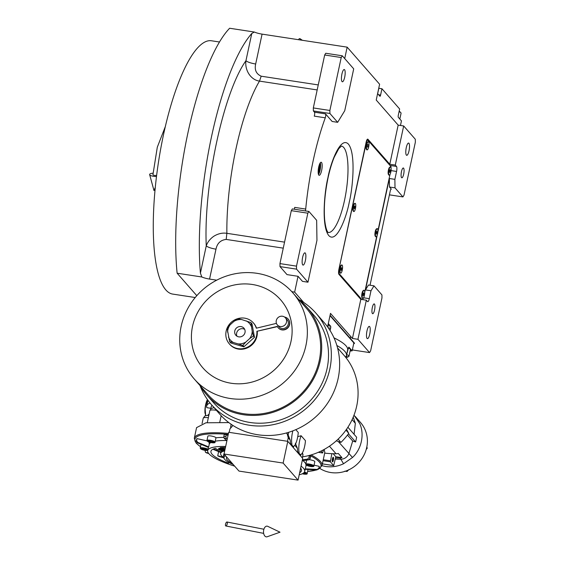 <?xml version="1.0" encoding="UTF-8"?>
<svg xmlns="http://www.w3.org/2000/svg" width="565" height="565" viewBox="0 0 565 565"><rect width="100%" height="100%" fill="white"/><g stroke="black" fill="none" stroke-linecap="round" stroke-linejoin="round"><path stroke-width="0.85" d="M372.328 307.544A4.958 1.314 -81.3 0 1 374.185 303.906A4.958 1.314 -81.3 0 1 374.546 310.072A4.958 1.314 -81.3 0 1 372.688 313.709A4.958 1.314 -81.3 0 1 372.328 307.544M401.468 171.633A4.958 1.314 -81.3 0 1 403.325 167.996A4.958 1.314 -81.3 0 1 403.678 174.161A4.958 1.314 -81.3 0 1 401.821 177.798A4.958 1.314 -81.3 0 1 401.468 171.633M344.714 58.569L347.157 47.149L379.609 84.234L376.226 100.04L398.17 125.119L389.779 164.231L367.928 139.258A4.132 1.095 98.7 0 0 367.709 139.124A4.132 1.095 98.7 0 0 366.162 142.154L338.887 269.378A4.132 1.095 98.7 0 0 338.965 274.378L360.816 299.351L366.332 300.192L357.942 339.311L369.559 352.581L370.619 350.844L381.968 297.903L381.926 294.902L373.995 285.841L368.486 284.993L365.477 289.923L377.222 235.132M370.11 285.247A2.479 0.657 -81.3 0 1 370.28 284.103L390.274 190.857A2.479 0.657 -81.3 0 1 391.199 189.042A2.479 0.657 -81.3 0 1 391.333 189.12L391.051 189.077M377.83 232.293L389.363 178.505L389.49 187.015L391.333 189.12M365.477 289.923L370.993 290.763L373.995 285.841M389.49 187.015L395.006 187.855L402.93 196.917L389.419 194.847M389.363 178.505L394.879 179.352L395.006 187.855M366.332 300.192L367.525 301.562A4.132 1.095 98.7 0 0 367.751 301.696A4.132 1.095 98.7 0 0 369.298 298.666L370.993 290.763M394.879 179.352L396.566 171.449A4.132 1.095 98.7 0 0 396.496 166.442L395.295 165.072L403.678 125.96L398.17 125.119M367.081 338.442A6.201 1.646 -81.3 0 1 366.84 331.591A6.201 1.646 -81.3 0 1 369.291 326.386A6.201 1.646 -81.3 0 1 369.623 326.584A6.201 1.646 -81.3 0 1 369.87 333.435A6.201 1.646 -81.3 0 1 367.412 338.64A6.201 1.646 -81.3 0 1 367.081 338.442M352.461 349.417L353.019 350.053L369.559 352.581M360.816 299.351L352.433 338.463L357.942 339.311M352.433 338.463L330.49 313.384L327.594 326.867M196.797 295.679L177.128 273.206A152.924 40.595 -81.3 0 1 229.644 28.25L254.335 32.028A8.263 1.737 -167.9 0 0 262.075 34.126L347.157 47.149M402.93 196.917L403.996 195.179L415.346 142.239L415.296 139.237L403.678 125.96M406.383 155.121A6.201 1.646 -81.3 0 1 406.143 148.27A6.201 1.646 -81.3 0 1 408.594 143.065A6.201 1.646 -81.3 0 1 408.926 143.27A6.201 1.646 -81.3 0 1 409.166 150.113A6.201 1.646 -81.3 0 1 406.715 155.319A6.201 1.646 -81.3 0 1 406.383 155.121M318.808 175.108A6.611 1.759 98.7 0 0 319.161 175.32A6.611 1.759 98.7 0 0 321.782 169.761A6.611 1.759 98.7 0 0 321.52 162.459A6.611 1.759 98.7 0 0 321.167 162.247A6.611 1.759 98.7 0 0 318.547 167.798A6.611 1.759 98.7 0 0 318.808 175.108M325.497 113.876L332.142 121.475L337.658 122.323L344.735 110.733L353.711 68.852L342.277 55.787L325.737 53.258L324.677 54.996L313.321 107.936L313.37 110.938L314.465 112.188L325.497 113.876A2.479 0.657 -81.3 0 1 325.278 117.817A114.074 30.284 98.7 0 0 305.714 209.071A2.479 0.657 -81.3 0 1 305.34 210.907M298.03 276.299L302.459 281.356L307.974 282.203L316.951 240.323L316.654 220.301L308.907 211.451L292.366 208.923L291.3 210.66L279.95 263.601L280 266.602L287.006 274.611L298.03 276.299L294.648 292.105L291.815 291.667M303.695 302.445L294.648 292.105M216.706 280.169L209.566 279.082A8.263 1.737 12.1 0 1 201.825 276.984L177.128 273.206M201.825 276.984L200.413 273.1A152.924 40.595 -81.3 0 1 251.785 33.483L254.335 32.028M389.779 164.231L395.295 165.072M320.27 162.84A6.611 1.759 -81.3 0 1 320.327 168.808A6.611 1.759 -81.3 0 1 318.483 174.486M342.277 55.787L341.218 57.531L329.868 110.472L329.911 113.473L337.658 122.323M329.911 113.473L313.37 110.938M325.278 117.817L314.246 116.129A2.479 0.657 98.7 0 0 314.465 112.188M294.309 209.22A2.479 0.657 98.7 0 0 294.683 207.383L305.714 209.071M308.907 211.451L307.847 213.189L296.498 266.136L296.54 269.138L307.974 282.203M296.54 269.138L280 266.602M318.257 84.927L261.192 76.197C256.206 73.923 254.363 69.869 255.67 64.022C250.775 63.16 247.534 62.058 245.945 60.709C223.345 92.512 203.499 185.101 206.253 245.874L200.413 273.1M319.642 163.977A4.859 1.292 -81.3 0 1 319.861 168.737A4.859 1.292 -81.3 0 1 318.229 173.215M317.184 89.941L259.49 81.113C250.563 79.87 244.617 69.968 245.945 60.709L251.785 33.483M342.03 81.579A6.201 1.646 -81.3 0 1 341.79 74.728A6.201 1.646 -81.3 0 1 344.24 69.523A6.201 1.646 -81.3 0 1 344.572 69.721A6.201 1.646 -81.3 0 1 344.812 76.572A6.201 1.646 -81.3 0 1 342.362 81.777A6.201 1.646 -81.3 0 1 342.03 81.579M341.218 57.531L324.677 54.996M329.868 110.472L313.321 107.936M261.192 76.197L259.49 81.113A114.074 30.284 98.7 0 0 226.862 233.31C222.504 232.646 218.203 233.599 213.937 236.177C210.166 238.776 207.602 242.011 206.253 245.874C207.835 247.223 211.077 248.325 215.971 249.186L209.566 279.082M302.727 264.893A6.201 1.646 -81.3 0 1 302.487 258.05A6.201 1.646 -81.3 0 1 304.938 252.838A6.201 1.646 -81.3 0 1 305.27 253.042A6.201 1.646 -81.3 0 1 305.517 259.886A6.201 1.646 -81.3 0 1 303.066 265.098A6.201 1.646 -81.3 0 1 302.727 264.893M307.847 213.189L291.3 210.66M296.498 266.136L279.95 263.601M196.846 295.622A128.128 34.013 -81.3 0 1 195.751 294.485M195.208 297.529L172.685 294.082A128.128 34.013 -81.3 0 1 165.82 289.902A128.128 34.013 -81.3 0 1 160.785 148.404A128.128 34.013 -81.3 0 1 211.458 40.772L219.488 42.001M330.002 315.658L353.852 342.92L352.157 350.823L349.022 347.242A1.653 0.438 -81.3 0 0 348.937 347.185A1.653 0.438 -81.3 0 0 348.315 348.4L346.635 354.672M328.307 323.561L330.589 326.167A1.653 0.438 -81.3 0 1 330.617 328.173L328.272 327.813M330.101 330.574L330.617 328.173M350.081 351.056L352.157 350.823M328.088 324.924A7.854 1.653 -167.9 0 0 328.604 324.494A7.854 1.653 -167.9 0 0 328.251 323.83M350.258 350.251A7.854 1.653 -167.9 0 0 350.773 349.827A7.854 1.653 -167.9 0 0 350.575 349.325A7.854 1.653 -167.9 0 0 348.407 348.047M353.739 343.449L354.488 343.16L330.08 315.27M354.403 343.555L353.852 342.927M345.907 357.574L348.718 356.586A7.437 1.568 -167.9 0 0 348.958 356.296A7.437 1.568 -167.9 0 0 346.966 354.714M347.581 357.292L346.38 355.809M400.472 125.472L401.454 120.882L398.318 117.301A1.653 0.438 -81.3 0 1 398.29 115.302L399.646 108.981L381.94 88.747L380.591 95.068A1.653 0.438 -81.3 0 1 379.97 96.283A1.653 0.438 -81.3 0 1 379.878 96.227L377.604 93.621M381.94 88.747L378.825 88.274M378.875 87.674A7.437 1.568 12.1 0 1 378.903 87.907L377.66 93.691M399.074 111.658A7.437 1.568 12.1 0 1 400.966 112.873A7.437 1.568 12.1 0 1 401.065 113.24L399.829 119.024M399.208 111.015L400.966 112.873M318.286 172.53L318.18 172.615A4.153 1.102 98.7 0 0 318.286 172.53A4.153 1.102 98.7 0 0 319.677 168.709A4.153 1.102 98.7 0 0 319.493 164.641A4.153 1.102 98.7 0 0 319.437 164.577A4.153 1.102 -81.3 0 0 319.416 164.549M318.173 171.266L318.865 170.658L319.486 167.763L318.999 165.828M318.865 170.658L318.208 170.559M319.486 167.763L318.582 167.621M391.015 167.847L390.994 166.604L367.575 139.838L366.516 141.575L338.71 270.345M367.575 139.838L366.989 139.746M362.673 299.634L363.549 297.826M364.707 292.444L376.763 236.191M377.921 230.817L389.977 174.557M338.901 270.374L338.951 273.375L361.812 299.499M363.959 290.283A4.132 1.095 98.7 0 0 363.839 290.24A4.132 1.095 98.7 0 0 363.521 290.353L363.097 290.693A3.722 0.989 98.7 0 0 361.847 294.118A3.722 0.989 98.7 0 0 362.01 297.762A3.722 0.989 98.7 0 0 362.059 297.826M377.173 228.648A4.132 1.095 -81.3 0 0 377.053 228.606A4.132 1.095 -81.3 0 0 376.911 228.62A4.132 1.095 98.7 0 0 376.735 228.719L376.311 229.058A3.722 0.989 98.7 0 0 375.061 232.483A3.722 0.989 98.7 0 0 375.224 236.128A3.722 0.989 98.7 0 0 375.273 236.191M390.38 167.014A4.132 1.095 98.7 0 0 390.267 166.972A4.132 1.095 98.7 0 0 389.942 167.085L389.518 167.424A3.722 0.989 98.7 0 0 388.275 170.849A3.722 0.989 98.7 0 0 388.438 174.493A3.722 0.989 98.7 0 0 388.487 174.557M341.754 264.964A4.132 1.095 -81.3 0 0 341.712 264.957A4.132 1.095 -81.3 0 0 341.677 264.95A4.132 1.095 98.7 0 0 341.394 265.07L340.97 265.402A3.722 0.989 98.7 0 0 339.72 268.827A3.722 0.989 98.7 0 0 339.883 272.471A3.722 0.989 98.7 0 0 339.932 272.535M355.011 203.344A4.132 1.095 -81.3 0 0 354.926 203.322A4.132 1.095 -81.3 0 0 354.841 203.322A4.132 1.095 98.7 0 0 354.608 203.435L354.184 203.767A3.722 0.989 98.7 0 0 352.934 207.2A3.722 0.989 98.7 0 0 353.097 210.837A3.722 0.989 98.7 0 0 353.146 210.9M366.311 149.209L366.614 149.654A4.132 1.095 98.7 0 1 366.692 144.287A4.132 1.095 -81.3 0 1 367.815 141.801L367.391 142.14A3.722 0.989 98.7 0 0 366.148 145.565A3.722 0.989 98.7 0 0 366.311 149.209A3.722 0.989 98.7 0 0 366.36 149.266M341.394 265.07A4.132 1.095 98.7 0 0 340.003 268.876A4.132 1.095 98.7 0 0 340.187 272.923A4.132 1.095 98.7 0 0 340.462 273.128A4.132 1.095 98.7 0 0 340.504 273.128M341.91 264.985A4.132 1.095 -81.3 0 1 341.952 264.992A4.132 1.095 -81.3 0 1 342.418 269.166A4.132 1.095 -81.3 0 1 340.737 273.163A4.132 1.095 98.7 0 1 340.702 273.163A4.132 1.095 98.7 0 1 340.229 268.982A4.132 1.095 98.7 0 1 341.91 264.985M341.761 268.375L341.528 267.662L341.098 268.361L341.126 270.494L341.761 268.375L341.147 268.276M341.557 269.788L340.907 269.689M376.735 228.719A4.132 1.095 98.7 0 0 375.344 232.526A4.132 1.095 98.7 0 0 375.527 236.573A4.132 1.095 98.7 0 0 375.803 236.777A4.132 1.095 98.7 0 0 375.923 236.77M377.152 228.656A4.132 1.095 -81.3 0 1 377.293 228.641A4.132 1.095 -81.3 0 1 377.787 232.639A4.132 1.095 -81.3 0 1 376.184 236.806A4.132 1.095 98.7 0 1 376.043 236.813A4.132 1.095 98.7 0 1 375.541 232.822A4.132 1.095 98.7 0 1 377.152 228.656M377.095 231.918L376.834 231.318L376.403 232.13L376.502 234.143L377.095 231.918L376.558 231.834M376.926 233.331L376.276 233.232M390.267 166.972L390.507 167.014A4.132 1.095 98.7 0 1 390.627 167.056A4.132 1.095 -81.3 0 1 390.923 171.506A4.132 1.095 -81.3 0 1 389.257 175.185A4.132 1.095 -81.3 0 1 389.13 175.136A4.132 1.095 -81.3 0 1 389.017 175.143A4.132 1.095 -81.3 0 1 388.897 175.101A4.132 1.095 98.7 0 1 388.741 174.945A4.132 1.095 98.7 0 1 388.558 170.891A4.132 1.095 98.7 0 1 389.942 167.085M390.507 167.014A4.132 1.095 98.7 0 0 388.833 170.687A4.132 1.095 98.7 0 0 389.13 175.136M390.309 170.595L390.14 169.698L389.709 170.199L389.617 172.495L390.309 170.595L389.652 170.489M390.048 171.993L389.504 171.908M367.815 141.801A4.132 1.095 -81.3 0 1 368.14 141.688A4.132 1.095 -81.3 0 1 368.253 141.73M366.614 149.654A4.132 1.095 98.7 0 0 366.89 149.859A4.132 1.095 98.7 0 0 367.01 149.852M366.932 144.322A4.132 1.095 -81.3 0 1 368.38 141.723A4.132 1.095 -81.3 0 1 368.578 147.296A4.132 1.095 98.7 0 1 367.13 149.895A4.132 1.095 98.7 0 1 366.932 144.322M367.893 144.407L367.61 147.211L367.893 144.407M368.175 144.923L367.681 144.845M368.034 146.321L367.377 146.222M362.716 298.405A4.132 1.095 -81.3 0 1 362.589 298.412A4.132 1.095 -81.3 0 1 362.469 298.369A4.132 1.095 98.7 0 1 362.313 298.207A4.132 1.095 98.7 0 1 362.13 294.16A4.132 1.095 98.7 0 1 363.521 290.353M364.199 290.325A4.132 1.095 -81.3 0 1 364.503 294.761A4.132 1.095 -81.3 0 1 362.829 298.447A4.132 1.095 -81.3 0 1 362.709 298.405A4.132 1.095 98.7 0 1 362.405 293.962A4.132 1.095 98.7 0 1 364.079 290.276A4.132 1.095 98.7 0 1 364.199 290.325M363.881 293.849L363.712 292.967L363.281 293.475L363.196 295.763L363.881 293.849L363.231 293.751M363.627 295.255L363.076 295.17M354.608 203.435A4.132 1.095 98.7 0 0 353.217 207.242A4.132 1.095 98.7 0 0 353.4 211.289A4.132 1.095 98.7 0 0 353.676 211.494A4.132 1.095 98.7 0 0 353.761 211.494M355.081 203.358A4.132 1.095 -81.3 0 1 355.166 203.358A4.132 1.095 -81.3 0 1 355.646 207.454A4.132 1.095 -81.3 0 1 354.001 211.529A4.132 1.095 98.7 0 1 353.916 211.529A4.132 1.095 98.7 0 1 353.429 207.433A4.132 1.095 98.7 0 1 355.081 203.358M354.968 206.691L354.728 206.027L354.29 206.783L354.354 208.859L354.968 206.691L354.396 206.599M354.785 208.104L354.135 208.005M225.527 524.214A2.069 0.777 -72.9 0 0 225.781 525.966A2.069 0.777 -72.9 0 0 227.257 523.762A2.069 0.777 -72.9 0 0 227.003 522.011A2.069 0.777 -72.9 0 0 225.527 524.214M263.714 529.935A5.375 3.185 -87 0 1 267.739 526.333L280.007 532.195L267.196 536.75A5.375 3.185 -87 0 1 263.714 529.935M165.326 126.581L157.296 147.218L152.938 174.698A2.069 0.622 3.7 0 0 154.386 175.39A2.069 0.622 3.7 0 0 156.639 175.305M153.044 173.201A5.375 1.617 3.7 0 0 149.654 174.649A5.375 1.617 3.7 0 0 153.405 176.287A5.375 1.617 3.7 0 0 156.498 176.478M308.158 464.84A2.38 0.501 12.1 0 1 309.217 464.931A2.38 0.501 12.1 0 1 310.411 465.179L310.432 465.186A2.38 0.501 12.1 0 1 312.014 465.878L312.014 465.885A2.38 0.501 12.1 0 1 312.042 465.92A2.38 0.501 12.1 0 1 311.343 466.238L311.343 466.238A2.38 0.501 12.1 0 1 309.083 465.892L309.062 465.885A2.38 0.501 12.1 0 1 307.48 465.193L307.473 465.186A2.38 0.501 12.1 0 1 307.494 464.946A2.38 0.501 12.1 0 1 308.144 464.84L308.158 464.84M209.318 441.06A2.38 0.501 12.1 0 1 210.371 441.152A2.38 0.501 12.1 0 1 211.571 441.406L211.585 441.413A2.38 0.501 12.1 0 1 213.174 442.105L213.174 442.113A2.38 0.501 12.1 0 1 213.203 442.141A2.38 0.501 12.1 0 1 212.504 442.459L212.489 442.459A2.38 0.501 12.1 0 1 210.237 442.113L210.222 442.113A2.38 0.501 12.1 0 1 208.64 441.413L208.633 441.413A2.38 0.501 12.1 0 1 208.655 441.166A2.38 0.501 12.1 0 1 209.304 441.06L209.318 441.06M202.595 448.681A2.38 0.501 12.1 0 1 203.647 448.772A2.38 0.501 12.1 0 1 204.848 449.027L204.862 449.027A2.38 0.501 12.1 0 1 206.444 449.726L206.451 449.726A2.38 0.501 12.1 0 1 206.479 449.761A2.38 0.501 12.1 0 1 205.78 450.079L205.78 450.079A2.38 0.501 12.1 0 1 203.513 449.733L203.499 449.726A2.38 0.501 12.1 0 1 201.917 449.034L201.91 449.027A2.38 0.501 12.1 0 1 201.931 448.787A2.38 0.501 12.1 0 1 202.581 448.681L201.91 449.027L203.499 449.726L203.711 448.78M228.874 462.438A6.611 1.391 -167.9 0 0 228.401 462.813A6.611 1.391 -167.9 0 0 228.585 463.258A46.295 9.739 12.1 0 1 210.936 451.308A46.295 9.739 12.1 0 1 215.512 448.313A6.611 1.391 -167.9 0 0 224.03 451.089A36.372 7.656 -167.9 0 0 220.64 453.391A36.372 7.656 -167.9 0 0 223.436 457.375L217.723 455.764L218.606 451.626M225.456 447.416L220.286 447.6L225.167 448.765M353.492 417.846L355.343 423.326L354.078 434.308M321.979 465.708L325.532 466.478C331.733 467.375 337.736 466.464 343.541 463.752L352.504 457.488C361.628 449.055 364.623 434.21 359.757 423.63L354.008 415.148M348.45 433.779L355.632 441.992L356.649 437.254L347.899 427.246M355.632 441.992L352.708 441.011L348.852 453.617A8.263 7.776 138.8 0 1 345.688 457.671A8.263 7.776 138.8 0 1 340.829 459.225L343.541 463.752M355.244 416.469L360.512 422.493A30.997 29.168 138.8 0 1 362.991 456.923A30.997 29.168 138.8 0 1 330.829 472.538A30.997 29.168 138.8 0 1 319.875 468.463M352.708 441.011L347.489 435.05M333.166 453.716L335.801 456.725L335.546 457.89A104.984 98.776 -41.2 0 0 339.735 457.975L340.829 459.225A104.984 98.776 138.8 0 1 335.292 459.077M311.146 454.917A65.307 13.744 -167.9 0 1 322.001 465.617L324.819 452.466L324.176 449.436M209.121 414.081L207.821 415.183M210.858 408.29L206.854 407.676A59.932 12.607 -167.9 0 1 206.705 405.981L207.807 400.839A59.932 12.607 12.1 0 1 207.977 400.324M339.735 457.975A8.263 7.776 -41.2 0 0 341.966 457.664L338.273 453.455A8.263 7.776 138.8 0 1 336.048 453.759A104.984 98.776 138.8 0 1 331.86 453.674A104.984 98.776 138.8 0 1 324.677 453.123M196.571 427.627L205.921 422.782L228.825 422.592M335.546 457.89L333.71 465.624L330.348 461.803L331.86 453.674M323.505 449.804L322.643 452.982L320.977 451.096M210.71 408.982L211.155 406.934A55.384 11.653 12.1 0 1 212.087 405.395M209.996 402.944A59.932 12.607 -167.9 0 0 206.705 405.981M335.801 456.725L341.966 457.664M219.799 422.111L221.169 415.713M208.951 442.028L209.318 443.892L208.669 446.915A49.6 10.438 12.1 0 0 208.421 447.395L197.298 442.769L196.302 440.912L196.698 439.083A62.821 13.221 12.1 0 1 196.945 438.602L207.404 440.975M215.046 442.155L215.957 437.79A4.132 0.869 -167.9 0 0 210.999 435.968A4.132 0.869 -167.9 0 0 207.878 436.152L206.967 440.418C207.207 441.456 208.796 442.218 211.741 442.706C214.213 442.967 215.314 442.783 215.046 442.155A4.132 0.869 -167.9 0 0 210.081 440.234A4.132 0.869 -167.9 0 0 206.967 440.418M226.869 440.827L224.199 438.313L223.825 436.357L224.213 434.527A62.821 13.221 12.1 0 1 226.268 434.662L227.992 435.615M308.151 455.729L309.373 455.807A62.821 13.221 12.1 0 1 310.665 456.527L310.27 458.356L308.808 459.839L302.226 460.701M313.886 465.927A4.132 0.869 -167.9 0 0 308.928 464.006A4.132 0.869 -167.9 0 0 305.806 464.197C306.046 465.228 307.643 465.991 310.581 466.478A3.637 0.763 -167.9 0 0 313.215 466.069A3.637 0.763 -167.9 0 0 308.935 464.607A3.637 0.763 -167.9 0 0 306.279 465.009A3.637 0.763 -167.9 0 0 310.559 466.464C313.052 466.747 314.154 466.563 313.886 465.927L314.804 461.661A4.132 0.869 -167.9 0 0 309.839 459.741A4.132 0.869 -167.9 0 0 309.316 459.67M314.048 465.172L319.26 466.351L318.872 468.187L317.205 469.444L305.227 468.823M206.578 452.862L208.775 453.589M206.776 453.003L205.462 452.275L204.996 450.319A3.637 0.763 -167.9 0 0 207.645 449.909A3.637 0.763 -167.9 0 0 203.372 448.448A3.637 0.763 -167.9 0 0 200.716 448.85A3.637 0.763 -167.9 0 0 204.989 450.305M208.429 453.144L205.702 452.374A61.458 12.931 12.1 0 0 206.995 453.088M208.669 446.915L197.545 442.289L196.549 440.432L196.945 438.602M227.194 439.33L226.254 438.447L225.88 436.498L226.268 434.662M309.373 455.807L308.977 457.643L307.515 459.126L302.423 459.79M306.188 465.03L304.697 471.408A49.6 10.438 -167.9 0 0 301.067 466.118M318.42 469.176L318.872 468.187M318.625 468.668L316.958 469.925L304.98 469.303M366.692 447.572L367.243 448.2L366.833 446.894M366.212 449.472L367.243 448.2M344.862 471.154L347.094 471.457L348.697 469.699M346.522 470.8L347.094 471.457M299.217 474.748A49.6 10.438 -167.9 0 0 304.697 471.408M225.661 446.477A49.6 10.438 -167.9 0 0 207.708 450.616A49.6 10.438 -167.9 0 0 234.68 466.167M303.808 472.834A2.38 0.501 12.1 0 1 305.291 473.498L305.291 473.505A2.38 0.501 12.1 0 1 305.319 473.534A2.38 0.501 12.1 0 1 304.62 473.851L304.62 473.851A2.38 0.501 12.1 0 1 302.685 473.59M224.87 450.164A3.305 0.699 12.1 0 1 222.568 450.143A3.305 0.699 12.1 0 1 218.704 448.476A3.305 0.699 12.1 0 1 221.092 448.455A3.305 0.699 12.1 0 1 224.955 449.754M224.842 454.924A33.067 6.957 -167.9 0 0 223.359 456.449L223.867 454.083A33.067 6.957 12.1 0 1 224.164 453.455M300.629 468.152A46.295 9.739 12.1 0 1 301.463 470.716A46.295 9.739 12.1 0 1 299.655 472.714M334 337.856A66.133 13.913 12.1 0 1 347.63 350.025L346.444 355.562A66.133 13.913 -167.9 0 0 336.874 345.498M304.768 473.173L304.62 473.851L303.087 473.364M305.291 473.505L304.62 473.851M217.723 455.764A46.295 9.739 -167.9 0 0 219.015 456.478L223.62 457.777M221.381 450.623L221.07 452.064L213.542 448.935M212.878 449.239L220.83 452.544A36.372 7.656 12.1 0 1 221.07 452.064M224.524 449.458A2.747 0.579 12.1 0 1 222.554 449.465A2.747 0.579 12.1 0 1 219.305 448.342M223.359 456.449A33.067 6.957 -167.9 0 0 223.804 458.081L224.432 458.999A32.24 6.78 -167.9 0 0 233.239 464.522M205.928 449.394L205.78 450.079L203.513 449.733M206.451 449.726L205.78 450.079M212.652 441.781L212.504 442.459L213.174 442.105M210.434 441.166L210.229 442.113L208.64 441.413L209.304 441.06M212.489 442.459L210.237 442.113M311.492 465.553L311.343 466.238L309.083 465.892M312.014 465.885L311.343 466.238M309.274 464.939L309.069 465.892L307.48 465.193M307.473 465.186L308.144 464.84M225.64 455.835A32.24 6.78 -167.9 0 0 224.432 458.999M300.439 469.063L301.223 469.105M300.947 468.597L300.538 468.576M232.046 463.159A29.761 6.264 12.1 0 1 226.424 457.933A29.761 6.264 12.1 0 1 226.833 457.205M242.095 343.598A12.649 11.9 -41.2 0 0 245.796 342.079L242.731 345.498L238.176 343.908A12.649 11.9 -41.2 0 0 242.095 343.598M277.408 326.634L256.87 331.302L277.295 326.408A6.611 6.222 -41.2 0 0 278.171 327.735A6.611 6.222 -41.2 0 0 284.301 329.586A6.611 6.222 -41.2 0 0 288.122 319.02A6.611 6.222 -41.2 0 0 284.583 317.071M288.214 319.126A6.611 6.222 138.8 0 1 288.305 319.232A6.611 6.222 138.8 0 1 284.485 329.798A6.611 6.222 138.8 0 1 278.354 327.94A6.611 6.222 138.8 0 1 278.263 327.834M245.796 342.079L249.61 338.654A12.649 11.9 -41.2 0 0 252.216 331.274L250.888 322.573L251.997 323.837L254.49 337.27L244.038 346.677A0.417 0.388 138.8 0 1 243.642 346.769L230.739 342.969L229.63 341.705L227.137 328.279L230.174 324.79A12.649 11.9 -41.2 0 0 227.568 332.163M306.915 307.261L313.737 315.058A66.543 62.609 138.8 0 1 327.071 368.585A66.543 62.609 138.8 0 1 250.02 422.486A66.543 62.609 138.8 0 1 213.577 402.697L206.755 394.9A66.543 62.609 -41.2 0 0 243.197 414.689A66.543 62.609 -41.2 0 0 320.249 360.788A66.543 62.609 -41.2 0 0 306.915 307.261A66.543 62.609 -41.2 0 0 298.723 299.535M200.187 385.761A66.543 62.609 -41.2 0 0 206.755 394.9M315.913 313.151L324.211 322.636A69.439 65.335 138.8 0 1 338.131 378.493A69.439 65.335 138.8 0 1 287.945 432.529A69.439 65.335 138.8 0 1 219.7 414.089L211.402 404.604A69.439 65.335 -41.2 0 0 279.647 423.044A69.439 65.335 -41.2 0 0 329.833 369.009A69.439 65.335 -41.2 0 0 315.913 313.151A69.439 65.335 -41.2 0 0 299.528 299.895L299.104 299.831M200.052 385.605A69.439 65.335 -41.2 0 0 211.402 404.604M297.734 436.696L301.124 435.728A11.159 2.959 98.7 0 0 299.669 440.615A11.159 2.959 98.7 0 0 299.118 452.318L297.699 452.099L297.367 448.236L295.375 443.235M292.847 430.862A11.159 2.959 98.7 0 0 292.479 432.395A11.159 2.959 98.7 0 0 291.921 444.097L290.509 443.878L290.17 440.015L288.185 435.022A11.159 2.959 -81.3 0 1 288.637 432.317M337.559 347.934L344.127 355.442A62.821 59.113 138.8 0 1 356.72 405.974A62.821 59.113 138.8 0 1 345.971 430.078A62.821 59.113 -41.2 0 1 338.513 438.758A62.821 59.113 -41.2 0 1 338.131 439.125A62.821 59.113 138.8 0 1 302.543 456.845M295.806 429.654L298.264 432.465A11.159 2.959 98.7 0 1 293.765 446.202L293.602 446.964L291.759 444.853L291.921 444.097M301.124 435.728L305.453 440.679A11.159 2.959 98.7 0 1 300.961 454.422L300.799 455.178L298.956 453.074L299.118 452.318M345.971 430.078L348.753 433.362A62.821 59.113 138.8 0 1 341.288 442.042A62.821 59.113 138.8 0 1 340.914 442.409L336.302 440.827M348.753 433.362L346.514 429.308M340.914 442.409L338.131 439.125M290.17 440.015L288.249 437.818L287.507 441.286M288.249 437.818L286.914 432.825M232.928 425.459L229.948 428.892L229.206 432.359M288.185 435.022L286.787 433.426M302.402 452.848L303.017 454.691L301.978 453.504M302.303 457.918L303.017 454.691M230.584 428.164A11.159 2.959 -81.3 0 1 231.106 424.244M290.41 444.323L290.509 443.878M287.79 441.329L283.129 463.06L224.044 454.013L228.705 432.282L287.79 441.329L290.735 444.697L291.759 444.853M293.602 446.964L292.578 446.809L290.735 444.697M297.6 452.544L297.699 452.099M297.367 448.236L294.789 445.291M298.956 453.074L297.932 452.918L302.72 458.399L298.066 480.123L283.129 463.06M300.799 455.178L299.775 455.023M224.044 454.013L238.981 471.083L298.066 480.123M292.578 446.809L297.932 452.918M292.818 292.783L306.103 307.967A65.469 61.599 138.8 0 1 286.738 405.119A65.469 61.599 138.8 0 1 207.567 394.193L194.275 379.009A65.469 61.599 -41.2 0 0 273.446 389.935A65.469 61.599 -41.2 0 0 292.818 292.783A65.469 61.599 -41.2 0 0 213.648 281.857A65.469 61.599 -41.2 0 0 194.275 379.009M218.175 291.222A51.662 48.611 -41.2 0 0 197.277 359.891A51.662 48.611 -41.2 0 0 265.366 376.509A51.662 48.611 -41.2 0 0 286.257 307.84A51.662 48.611 -41.2 0 0 218.175 291.222M276.44 323.364L256.298 328.201A15.954 15.008 -41.2 0 0 253.374 322.898L253.777 323.357A15.954 15.008 138.8 0 1 256.531 328.145M257.252 331.471A15.954 15.008 138.8 0 1 244.553 348.845A15.954 15.008 138.8 0 1 229.764 344.368L229.362 343.908A15.954 15.008 -41.2 0 0 244.151 348.386A15.954 15.008 -41.2 0 0 256.87 331.302M253.374 322.898A15.954 15.008 -41.2 0 0 238.585 318.42A15.954 15.008 -41.2 0 0 229.362 343.908M285.438 317.841L287.19 319.839A5.375 5.057 138.8 0 1 284.082 328.42A5.375 5.057 138.8 0 1 279.103 326.916L277.351 324.917A5.375 5.057 138.8 0 1 280.459 316.329A5.375 5.057 138.8 0 1 285.438 317.841A5.375 5.057 138.8 0 1 282.331 326.422A5.375 5.057 138.8 0 1 277.351 324.917M252.216 331.274L253.388 336.006L254.49 337.27M253.388 336.006L249.61 338.654M228.458 336.98A12.649 11.9 -41.2 0 0 233.472 342.524L238.176 343.908M233.472 342.524L229.63 341.705M250.888 322.573L241.608 319.529A12.649 11.9 -41.2 0 0 233.988 321.358L230.174 324.79M233.988 321.358L237.766 318.709L241.608 319.529M251.319 326.457A12.649 11.9 -41.2 0 0 246.312 320.913M240.831 336.768A5.375 5.057 138.8 0 1 235.845 335.257A5.375 5.057 138.8 0 1 238.953 326.676A5.375 5.057 138.8 0 1 243.932 328.18A5.375 5.057 138.8 0 1 240.831 336.768M244.709 329.395A5.375 5.057 -41.2 0 0 236.947 336.189M300.142 39.953A0.826 0.763 -47.4 0 0 299.394 38.66A0.826 0.763 -47.4 0 0 298.878 39.762M391.051 170.602L396.566 171.449M363.57 297.79L369.298 298.666M389.984 165.446L396.496 166.442M327.933 177.657C330.37 163.786 340.377 135.706 348.407 144.117C356.176 153.765 352.574 189.162 349.276 202.051C346.839 215.922 336.832 244.002 328.795 235.598C321.033 225.944 324.635 190.546 327.933 177.657M367.455 139.188L367.928 139.258M341.422 146.06A43.717 11.604 -81.3 0 1 344.509 200.413A43.717 11.604 -81.3 0 1 328.187 232.49M255.67 64.022L262.075 34.126M284.555 242.138L226.862 233.31L226.205 239.419C220.583 240.069 217.179 243.324 215.971 249.186M283.263 248.155L226.205 239.419M330.589 326.167L327.912 325.758M378.599 94.765L380.591 95.068M352.108 419.633L355.343 423.326M338.237 441.491L352.504 457.488M205.794 415.48A9.089 2.415 -81.3 0 1 205.3 408.149A9.089 2.415 -81.3 0 1 207.532 399.702M329.43 446.202L336.048 453.759M333.668 465.595L322.375 463.872M323.06 460.687L330.348 461.803M330.334 460.807L323.265 459.719M322.601 452.953L318.342 452.304M228.458 433.426A65.307 13.744 -167.9 0 0 194.296 438.235L196.585 427.571M307.621 471.422A64.481 13.567 -167.9 0 0 316.428 469.896M318.519 469.014A64.481 13.567 -167.9 0 0 309.669 455.334M207.298 422.592L209.862 410.628A8.263 1.737 12.1 0 1 216.388 410.303M202.065 423.602L203.223 418.213A8.263 1.737 12.1 0 1 208.351 417.69M333.371 457.339A2.317 0.614 -81.3 0 1 333.414 460.143A2.317 0.614 -81.3 0 1 332.418 461.767A2.317 0.614 -81.3 0 1 332.375 458.964A2.317 0.614 -81.3 0 1 333.371 457.339M228.246 434.407A64.481 13.567 -167.9 0 0 200.526 446.703M215.957 437.79A52.079 10.961 12.1 0 1 223.797 437.423M205.053 413.375A8.765 2.324 -81.3 0 1 207.058 400.267M207.984 449.302A4.132 0.869 -167.9 0 0 203.358 447.847A4.132 0.869 -167.9 0 0 200.243 448.038L201.034 444.323M196.549 440.432A62.821 13.221 -167.9 0 0 196.302 440.912M209.318 443.892A49.6 10.438 12.1 0 1 210.9 442.55M215.251 441.187A49.6 10.438 12.1 0 1 226.572 440.545M225.88 436.498A62.821 13.221 -167.9 0 0 223.825 436.357M310.27 458.356A62.821 13.221 -167.9 0 0 308.977 457.643M302.897 460.616A49.6 10.438 12.1 0 1 305.835 464.056M306.011 464.861A49.6 10.438 12.1 0 1 305.969 465.482M304.034 472.608A3.637 0.763 -167.9 0 1 306.583 473.901A3.637 0.763 -167.9 0 1 303.836 474.077A3.637 0.763 -167.9 0 1 302.31 473.774L303.857 474.099C306.329 474.36 307.431 474.176 307.162 473.548A4.132 0.869 -167.9 0 0 304.422 472.1M333.082 457.544A2.069 0.551 -81.3 0 1 333.173 459.783A2.069 0.551 -81.3 0 1 332.368 461.563L332.983 457.488A2.069 0.551 -81.3 0 1 333.082 457.544M197.298 442.769A61.458 12.931 12.1 0 1 197.545 442.289M211.713 442.685A3.637 0.763 -167.9 0 0 214.368 442.289A3.637 0.763 -167.9 0 0 210.095 440.834A3.637 0.763 -167.9 0 0 207.44 441.23A3.637 0.763 -167.9 0 0 211.713 442.685M224.199 438.313A61.458 12.931 12.1 0 1 226.254 438.447M307.515 459.126A61.458 12.931 12.1 0 1 308.808 459.839M317.205 469.444A61.458 12.931 12.1 0 1 316.958 469.925M242.512 345.476L243.642 346.769M244.038 346.677L242.908 345.385M328.067 232.469L328.237 232.526C328.724 232.646 326.125 232.837 324.663 219.757C323.689 207.503 324.811 193.562 328.032 177.918C329.783 169.818 331.867 162.868 334.275 157.077L338.774 148.637L341.479 146.038M350.674 336.457L350.272 338.343M350.477 349.219L348.958 356.296M328.314 323.886L327.658 326.951M339.883 272.471L340.187 272.923M375.224 236.128L375.527 236.573M388.438 174.493L388.741 174.945M362.01 297.762L362.313 298.207M353.097 210.837L353.4 211.289M225.781 525.966L263.657 533.374M227.003 522.011L263.897 529.243M155.283 187.439L153.984 190.56L149.654 174.649M228.401 462.813L228.521 462.241M353.521 417.888L353.104 417.408M322.375 463.893L333.71 465.624M318.307 452.318L322.643 452.982M322.001 465.617L318.307 469.324M316.788 469.911L307.607 471.478M194.296 438.235L196.246 443.25L200.511 446.788M203.223 418.213L204.996 415.826L208.881 415.211M209.862 410.628L211.141 408.58L214.036 407.619M205.695 415.515L205.067 408.071L207.412 399.533M305.806 464.197L306.682 460.122M307.162 473.548L308.038 469.459M208.4 447.381L207.708 450.616M200.243 448.038C200.483 449.069 202.072 449.832 205.017 450.319L207.765 450.333M345.738 357.37L346.444 355.562M220.816 452.544L220.64 453.391M300.177 38.794L302.395 40.299"/></g></svg>
